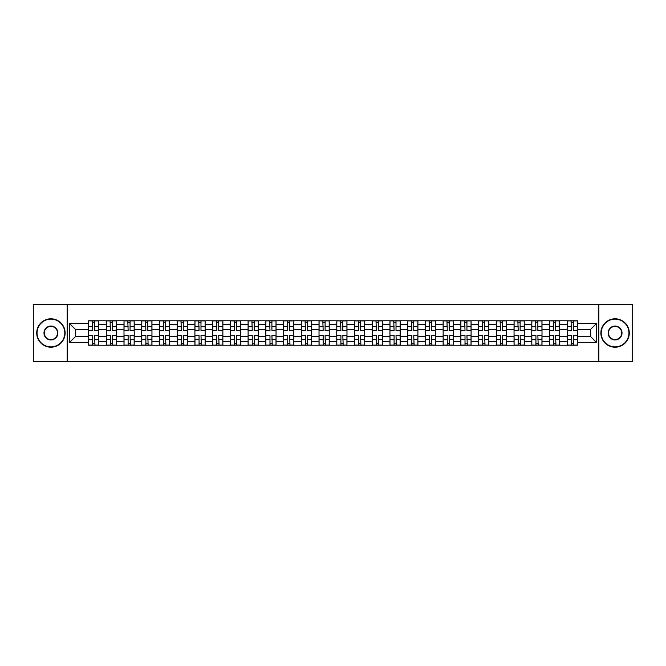 <?xml version="1.0" encoding="UTF-8"?>
<svg xmlns="http://www.w3.org/2000/svg" width="666" height="666" viewBox="0 0 666 666"><rect width="100%" height="100%" fill="white"/><g stroke="black" fill="none" stroke-linecap="round" stroke-linejoin="round"><path stroke-width="1" d="M598.834 361.413L632.7 361.413L632.7 304.587L33.3 304.587L33.3 361.413L598.834 361.413L598.834 304.587M106.269 345.221L106.269 324.25L98.759 324.25L98.759 345.221M98.759 324.25L98.759 320.779M106.269 324.25L106.269 320.779M116.492 320.779L116.492 345.221M123.993 345.221L123.993 320.779M134.224 320.779L134.224 345.221M141.725 345.221L141.725 320.779M151.956 320.779L151.956 345.221M159.457 345.221L159.457 320.779M169.68 320.779L169.68 345.221M177.181 345.221L177.181 320.779M187.412 320.779L187.412 345.221M194.913 345.221L194.913 320.779M205.145 320.779L205.145 345.221M212.645 345.221L212.645 320.779M222.869 320.779L222.869 345.221M230.369 345.221L230.369 320.779M240.601 320.779L240.601 345.221M248.102 345.221L248.102 320.779M258.333 320.779L258.333 345.221M265.834 345.221L265.834 320.779M276.057 320.779L276.057 345.221M283.558 345.221L283.558 320.779M293.789 320.779L293.789 345.221M301.29 345.221L301.29 320.779M311.522 320.779L311.522 345.221M319.022 345.221L319.022 320.779M329.245 320.779L329.245 345.221M336.755 345.221L336.755 320.779M346.978 320.779L346.978 345.221M354.478 345.221L354.478 320.779M364.71 320.779L364.71 345.221M372.211 345.221L372.211 320.779M382.442 320.779L382.442 345.221M389.943 345.221L389.943 320.779M400.166 320.779L400.166 345.221M407.667 345.221L407.667 320.779M417.898 320.779L417.898 345.221M425.399 345.221L425.399 320.779M435.631 320.779L435.631 345.221M443.131 345.221L443.131 320.779M453.355 320.779L453.355 345.221M460.855 345.221L460.855 320.779M471.087 320.779L471.087 345.221M478.588 345.221L478.588 320.779M488.819 320.779L488.819 345.221M496.32 345.221L496.32 320.779M506.543 320.779L506.543 345.221M514.044 345.221L514.044 320.779M524.275 320.779L524.275 345.221M531.776 345.221L531.776 320.779M542.007 320.779L542.007 345.221M549.508 345.221L549.508 320.779M559.731 320.779L559.731 345.221M567.241 345.221L567.241 320.779M567.241 336.521L559.731 336.521M549.508 336.521L542.007 336.521M531.776 336.521L524.275 336.521M514.044 336.521L506.543 336.521M496.32 336.521L488.819 336.521M478.588 336.521L471.087 336.521M460.855 336.521L453.355 336.521M443.131 336.521L435.631 336.521M425.399 336.521L417.898 336.521M407.667 336.521L400.166 336.521M389.943 336.521L382.442 336.521M372.211 336.521L364.71 336.521M354.478 336.521L346.978 336.521M336.755 336.521L329.245 336.521M319.022 336.521L311.522 336.521M301.29 336.521L293.789 336.521M283.558 336.521L276.057 336.521M265.834 336.521L258.333 336.521M248.102 336.521L240.601 336.521M230.369 336.521L222.869 336.521M212.645 336.521L205.145 336.521M194.913 336.521L187.412 336.521M177.181 336.521L169.68 336.521M159.457 336.521L151.956 336.521M141.725 336.521L134.224 336.521M123.993 336.521L116.492 336.521M106.269 336.521L98.759 336.521M567.241 329.479L559.731 329.479M549.508 329.479L542.007 329.479M531.776 329.479L524.275 329.479M514.044 329.479L506.543 329.479M496.32 329.479L488.819 329.479M478.588 329.479L471.087 329.479M460.855 329.479L453.355 329.479M443.131 329.479L435.631 329.479M425.399 329.479L417.898 329.479M407.667 329.479L400.166 329.479M389.943 329.479L382.442 329.479M372.211 329.479L364.71 329.479M354.478 329.479L346.978 329.479M336.755 329.479L329.245 329.479M319.022 329.479L311.522 329.479M301.29 329.479L293.789 329.479M283.558 329.479L276.057 329.479M265.834 329.479L258.333 329.479M248.102 329.479L240.601 329.479M230.369 329.479L222.869 329.479M212.645 329.479L205.145 329.479M194.913 329.479L187.412 329.479M177.181 329.479L169.68 329.479M159.457 329.479L151.956 329.479M141.725 329.479L134.224 329.479M123.993 329.479L116.492 329.479M106.269 329.479L98.759 329.479M75.466 336.521L88.536 336.521L88.536 329.479L75.466 329.479L75.466 336.521L69.439 342.549L69.439 323.451L88.536 323.451L88.536 329.479M577.464 329.479L577.464 336.521L590.534 336.521L590.534 329.479L577.464 329.479L577.464 320.779L88.536 320.779L88.536 323.451M577.464 323.451L596.561 323.451L596.561 342.549L577.464 342.549L577.464 336.521M88.536 336.521L88.536 345.221L577.464 345.221L577.464 342.549M88.536 342.549L69.439 342.549M67.166 361.413L67.166 304.587M94.614 343.514L92.682 343.514M92.682 322.486L94.614 322.486M112.346 343.514L110.414 343.514M110.414 322.486L112.346 322.486M130.078 343.514L128.138 343.514M128.138 322.486L130.078 322.486M147.802 343.514L145.871 343.514M145.871 322.486L147.802 322.486M165.534 343.514L163.603 343.514M163.603 322.486L165.534 322.486M183.267 343.514L181.335 343.514M181.335 322.486L183.267 322.486M200.99 343.514L199.059 343.514M199.059 322.486L200.99 322.486M218.723 343.514L216.791 343.514M216.791 322.486L218.723 322.486M236.455 343.514L234.524 343.514M234.524 322.486L236.455 322.486M254.179 343.514L252.248 343.514M252.248 322.486L254.179 322.486M271.911 343.514L269.98 343.514M269.98 322.486L271.911 322.486M289.643 343.514L287.712 343.514M287.712 322.486L289.643 322.486M307.376 343.514L305.436 343.514M305.436 322.486L307.376 322.486M325.1 343.514L323.168 343.514M323.168 322.486L325.1 322.486M342.832 343.514L340.9 343.514M340.9 322.486L342.832 322.486M360.564 343.514L358.624 343.514M358.624 322.486L360.564 322.486M378.288 343.514L376.357 343.514M376.357 322.486L378.288 322.486M396.02 343.514L394.089 343.514M394.089 322.486L396.02 322.486M413.752 343.514L411.821 343.514M411.821 322.486L413.752 322.486M431.476 343.514L429.545 343.514M429.545 322.486L431.476 322.486M449.209 343.514L447.277 343.514M447.277 322.486L449.209 322.486M466.941 343.514L465.01 343.514M465.01 322.486L466.941 322.486M484.665 343.514L482.733 343.514M482.733 322.486L484.665 322.486M502.397 343.514L500.466 343.514M500.466 322.486L502.397 322.486M520.129 343.514L518.198 343.514M518.198 322.486L520.129 322.486M537.862 343.514L535.922 343.514M535.922 322.486L537.862 322.486M555.586 343.514L553.654 343.514M553.654 322.486L555.586 322.486M573.318 343.514L571.386 343.514M571.386 322.486L573.318 322.486M69.439 323.451L75.466 329.479M590.534 336.521L596.561 342.549M590.534 329.479L596.561 323.451M94.614 330.552L94.614 320.895L98.71 320.895L98.71 330.552L94.614 330.552M92.682 322.377L94.614 322.377M94.955 320.895L88.595 320.895L88.595 330.552L92.682 330.552L92.341 320.895M92.682 335.448L92.682 345.105L88.595 345.105L88.595 335.448L92.682 335.448M94.614 343.623L92.682 343.623M92.341 345.105L98.71 345.105L98.71 335.448L94.614 335.448L94.955 345.105M112.346 330.552L112.346 320.895L116.433 320.895L116.433 330.552L112.346 330.552M110.414 322.377L112.346 322.377M112.687 320.895L106.319 320.895L106.319 330.552L110.414 330.552L110.073 320.895M130.078 330.552L130.078 320.895L134.166 320.895L134.166 330.552L130.078 330.552M128.138 322.377L130.078 322.377M130.419 320.895L124.051 320.895L124.051 330.552L128.138 330.552L127.805 320.895M110.414 335.448L110.414 345.105L106.319 345.105L106.319 335.448L110.414 335.448M112.346 343.623L110.414 343.623M110.073 345.105L116.433 345.105L116.433 335.448L112.346 335.448L112.687 345.105M128.138 335.448L128.138 345.105L124.051 345.105L124.051 335.448L128.138 335.448M130.078 343.623L128.138 343.623M127.805 345.105L134.166 345.105L134.166 335.448L130.078 335.448L130.419 345.105M50.916 346.869A13.869 13.869 0 0 0 64.785 333A13.869 13.869 0 0 0 50.916 319.131A13.869 13.869 0 0 0 37.055 333A13.869 13.869 0 0 0 50.916 346.869M50.916 318.798A14.202 14.202 0 0 1 65.126 333A14.202 14.202 0 0 1 50.916 347.202A14.202 14.202 0 0 1 36.713 333A14.202 14.202 0 0 1 50.916 318.798M50.916 339.935A6.935 6.935 0 0 1 43.981 333A6.935 6.935 0 0 1 50.916 326.065A6.935 6.935 0 0 1 57.85 333A6.935 6.935 0 0 1 50.916 339.935M50.916 326.407A6.593 6.593 0 0 0 44.322 333A6.593 6.593 0 0 0 50.916 339.593A6.593 6.593 0 0 0 57.509 333A6.593 6.593 0 0 0 50.916 326.407M615.084 346.869A13.869 13.869 0 0 0 628.945 333A13.869 13.869 0 0 0 615.084 319.131A13.869 13.869 0 0 0 601.215 333A13.869 13.869 0 0 0 615.084 346.869M615.084 318.798A14.202 14.202 0 0 1 629.287 333A14.202 14.202 0 0 1 615.084 347.202A14.202 14.202 0 0 1 600.874 333A14.202 14.202 0 0 1 615.084 318.798M615.084 339.935A6.935 6.935 0 0 1 608.15 333A6.935 6.935 0 0 1 615.084 326.065A6.935 6.935 0 0 1 622.019 333A6.935 6.935 0 0 1 615.084 339.935M615.084 326.407A6.593 6.593 0 0 0 608.491 333A6.593 6.593 0 0 0 615.084 339.593A6.593 6.593 0 0 0 621.678 333A6.593 6.593 0 0 0 615.084 326.407M147.802 330.552L147.802 320.895L151.898 320.895L151.898 330.552L147.802 330.552M145.871 322.377L147.802 322.377M148.143 320.895L141.783 320.895L141.783 330.552L145.871 330.552L145.529 320.895M165.534 330.552L165.534 320.895L169.622 320.895L169.622 330.552L165.534 330.552M163.603 322.377L165.534 322.377M165.876 320.895L159.507 320.895L159.507 330.552L163.603 330.552L163.262 320.895M183.267 330.552L183.267 320.895L187.354 320.895L187.354 330.552L183.267 330.552M181.335 322.377L183.267 322.377M183.608 320.895L177.239 320.895L177.239 330.552L181.335 330.552L180.994 320.895M145.871 335.448L145.871 345.105L141.783 345.105L141.783 335.448L145.871 335.448M147.802 343.623L145.871 343.623M145.529 345.105L151.898 345.105L151.898 335.448L147.802 335.448L148.143 345.105M163.603 335.448L163.603 345.105L159.507 345.105L159.507 335.448L163.603 335.448M165.534 343.623L163.603 343.623M163.262 345.105L169.622 345.105L169.622 335.448L165.534 335.448L165.876 345.105M181.335 335.448L181.335 345.105L177.239 345.105L177.239 335.448L181.335 335.448M183.267 343.623L181.335 343.623M180.994 345.105L187.354 345.105L187.354 335.448L183.267 335.448L183.608 345.105M199.059 335.448L199.059 345.105L194.971 345.105L194.971 335.448L199.059 335.448M200.99 343.623L199.059 343.623M198.718 345.105L205.086 345.105L205.086 335.448L200.99 335.448L201.332 345.105M216.791 335.448L216.791 345.105L212.695 345.105L212.695 335.448L216.791 335.448M218.723 343.623L216.791 343.623M216.45 345.105L222.819 345.105L222.819 335.448L218.723 335.448L219.064 345.105M234.524 335.448L234.524 345.105L230.428 345.105L230.428 335.448L234.524 335.448M236.455 343.623L234.524 343.623M234.182 345.105L240.543 345.105L240.543 335.448L236.455 335.448L236.796 345.105M252.248 335.448L252.248 345.105L248.16 345.105L248.16 335.448L252.248 335.448M254.179 343.623L252.248 343.623M251.906 345.105L258.275 345.105L258.275 335.448L254.179 335.448L254.52 345.105M269.98 335.448L269.98 345.105L265.892 345.105L265.892 335.448L269.98 335.448M271.911 343.623L269.98 343.623M269.638 345.105L276.007 345.105L276.007 335.448L271.911 335.448L272.252 345.105M287.712 335.448L287.712 345.105L283.616 345.105L283.616 335.448L287.712 335.448M289.643 343.623L287.712 343.623M287.371 345.105L293.731 345.105L293.731 335.448L289.643 335.448L289.985 345.105M305.436 335.448L305.436 345.105L301.348 345.105L301.348 335.448L305.436 335.448M307.376 343.623L305.436 343.623M305.095 345.105L311.463 345.105L311.463 335.448L307.376 335.448L307.709 345.105M323.168 335.448L323.168 345.105L319.081 345.105L319.081 335.448L323.168 335.448M325.1 343.623L323.168 343.623M322.827 345.105L329.195 345.105L329.195 335.448L325.1 335.448L325.441 345.105M340.9 335.448L340.9 345.105L336.805 345.105L336.805 335.448L340.9 335.448M342.832 343.623L340.9 343.623M340.559 345.105L346.919 345.105L346.919 335.448L342.832 335.448L343.173 345.105M358.624 335.448L358.624 345.105L354.537 345.105L354.537 335.448L358.624 335.448M360.564 343.623L358.624 343.623M358.291 345.105L364.652 345.105L364.652 335.448L360.564 335.448L360.905 345.105M376.357 335.448L376.357 345.105L372.269 345.105L372.269 335.448L376.357 335.448M378.288 343.623L376.357 343.623M376.015 345.105L382.384 345.105L382.384 335.448L378.288 335.448L378.629 345.105M394.089 335.448L394.089 345.105L389.993 345.105L389.993 335.448L394.089 335.448M396.02 343.623L394.089 343.623M393.748 345.105L400.108 345.105L400.108 335.448L396.02 335.448L396.362 345.105M411.821 335.448L411.821 345.105L407.725 345.105L407.725 335.448L411.821 335.448M413.752 343.623L411.821 343.623M411.48 345.105L417.84 345.105L417.84 335.448L413.752 335.448L414.094 345.105M429.545 335.448L429.545 345.105L425.457 345.105L425.457 335.448L429.545 335.448M431.476 343.623L429.545 343.623M429.204 345.105L435.572 345.105L435.572 335.448L431.476 335.448L431.818 345.105M447.277 335.448L447.277 345.105L443.181 345.105L443.181 335.448L447.277 335.448M449.209 343.623L447.277 343.623M446.936 345.105L453.305 345.105L453.305 335.448L449.209 335.448L449.55 345.105M465.01 335.448L465.01 345.105L460.914 345.105L460.914 335.448L465.01 335.448M466.941 343.623L465.01 343.623M464.668 345.105L471.028 345.105L471.028 335.448L466.941 335.448L467.282 345.105M200.99 330.552L200.99 320.895L205.086 320.895L205.086 330.552L200.99 330.552M199.059 322.377L200.99 322.377M201.332 320.895L194.971 320.895L194.971 330.552L199.059 330.552L198.718 320.895M218.723 330.552L218.723 320.895L222.819 320.895L222.819 330.552L218.723 330.552M216.791 322.377L218.723 322.377M219.064 320.895L212.695 320.895L212.695 330.552L216.791 330.552L216.45 320.895M236.455 330.552L236.455 320.895L240.543 320.895L240.543 330.552L236.455 330.552M234.524 322.377L236.455 322.377M236.796 320.895L230.428 320.895L230.428 330.552L234.524 330.552L234.182 320.895M254.179 330.552L254.179 320.895L258.275 320.895L258.275 330.552L254.179 330.552M252.248 322.377L254.179 322.377M254.52 320.895L248.16 320.895L248.16 330.552L252.248 330.552L251.906 320.895M271.911 330.552L271.911 320.895L276.007 320.895L276.007 330.552L271.911 330.552M269.98 322.377L271.911 322.377M272.252 320.895L265.892 320.895L265.892 330.552L269.98 330.552L269.638 320.895M289.643 330.552L289.643 320.895L293.731 320.895L293.731 330.552L289.643 330.552M287.712 322.377L289.643 322.377M289.985 320.895L283.616 320.895L283.616 330.552L287.712 330.552L287.371 320.895M307.376 330.552L307.376 320.895L311.463 320.895L311.463 330.552L307.376 330.552M305.436 322.377L307.376 322.377M307.709 320.895L301.348 320.895L301.348 330.552L305.436 330.552L305.095 320.895M325.1 330.552L325.1 320.895L329.195 320.895L329.195 330.552L325.1 330.552M323.168 322.377L325.1 322.377M325.441 320.895L319.081 320.895L319.081 330.552L323.168 330.552L322.827 320.895M342.832 330.552L342.832 320.895L346.919 320.895L346.919 330.552L342.832 330.552M340.9 322.377L342.832 322.377M343.173 320.895L336.805 320.895L336.805 330.552L340.9 330.552L340.559 320.895M360.564 330.552L360.564 320.895L364.652 320.895L364.652 330.552L360.564 330.552M358.624 322.377L360.564 322.377M360.905 320.895L354.537 320.895L354.537 330.552L358.624 330.552L358.291 320.895M378.288 330.552L378.288 320.895L382.384 320.895L382.384 330.552L378.288 330.552M376.357 322.377L378.288 322.377M378.629 320.895L372.269 320.895L372.269 330.552L376.357 330.552L376.015 320.895M396.02 330.552L396.02 320.895L400.108 320.895L400.108 330.552L396.02 330.552M394.089 322.377L396.02 322.377M396.362 320.895L389.993 320.895L389.993 330.552L394.089 330.552L393.748 320.895M413.752 330.552L413.752 320.895L417.84 320.895L417.84 330.552L413.752 330.552M411.821 322.377L413.752 322.377M414.094 320.895L407.725 320.895L407.725 330.552L411.821 330.552L411.48 320.895M431.476 330.552L431.476 320.895L435.572 320.895L435.572 330.552L431.476 330.552M429.545 322.377L431.476 322.377M431.818 320.895L425.457 320.895L425.457 330.552L429.545 330.552L429.204 320.895M449.209 330.552L449.209 320.895L453.305 320.895L453.305 330.552L449.209 330.552M447.277 322.377L449.209 322.377M449.55 320.895L443.181 320.895L443.181 330.552L447.277 330.552L446.936 320.895M466.941 330.552L466.941 320.895L471.028 320.895L471.028 330.552L466.941 330.552M465.01 322.377L466.941 322.377M467.282 320.895L460.914 320.895L460.914 330.552L465.01 330.552L464.668 320.895M484.665 330.552L484.665 320.895L488.761 320.895L488.761 330.552L484.665 330.552M482.733 322.377L484.665 322.377M485.006 320.895L478.646 320.895L478.646 330.552L482.733 330.552L482.392 320.895M502.397 330.552L502.397 320.895L506.493 320.895L506.493 330.552L502.397 330.552M500.466 322.377L502.397 322.377M502.738 320.895L496.378 320.895L496.378 330.552L500.466 330.552L500.124 320.895M520.129 330.552L520.129 320.895L524.217 320.895L524.217 330.552L520.129 330.552M518.198 322.377L520.129 322.377M520.471 320.895L514.102 320.895L514.102 330.552L518.198 330.552L517.857 320.895M537.862 330.552L537.862 320.895L541.949 320.895L541.949 330.552L537.862 330.552M535.922 322.377L537.862 322.377M538.195 320.895L531.834 320.895L531.834 330.552L535.922 330.552L535.581 320.895M482.733 335.448L482.733 345.105L478.646 345.105L478.646 335.448L482.733 335.448M484.665 343.623L482.733 343.623M482.392 345.105L488.761 345.105L488.761 335.448L484.665 335.448L485.006 345.105M500.466 335.448L500.466 345.105L496.378 345.105L496.378 335.448L500.466 335.448M502.397 343.623L500.466 343.623M500.124 345.105L506.493 345.105L506.493 335.448L502.397 335.448L502.738 345.105M518.198 335.448L518.198 345.105L514.102 345.105L514.102 335.448L518.198 335.448M520.129 343.623L518.198 343.623M517.857 345.105L524.217 345.105L524.217 335.448L520.129 335.448L520.471 345.105M535.922 335.448L535.922 345.105L531.834 345.105L531.834 335.448L535.922 335.448M537.862 343.623L535.922 343.623M535.581 345.105L541.949 345.105L541.949 335.448L537.862 335.448L538.195 345.105M555.586 330.552L555.586 320.895L559.681 320.895L559.681 330.552L555.586 330.552M553.654 322.377L555.586 322.377M555.927 320.895L549.567 320.895L549.567 330.552L553.654 330.552L553.313 320.895M553.654 335.448L553.654 345.105L549.567 345.105L549.567 335.448L553.654 335.448M555.586 343.623L553.654 343.623M553.313 345.105L559.681 345.105L559.681 335.448L555.586 335.448L555.927 345.105M573.318 330.552L573.318 320.895L577.405 320.895L577.405 330.552L573.318 330.552M571.386 322.377L573.318 322.377M573.659 320.895L567.29 320.895L567.29 330.552L571.386 330.552L571.045 320.895M571.386 335.448L571.386 345.105L567.29 345.105L567.29 335.448L571.386 335.448M573.318 343.623L571.386 343.623M571.045 345.105L577.405 345.105L577.405 335.448L573.318 335.448L573.659 345.105M549.508 324.25L542.007 324.25M531.776 324.25L524.275 324.25M514.044 324.25L506.543 324.25M496.32 324.25L488.819 324.25M478.588 324.25L471.087 324.25M460.855 324.25L453.355 324.25M443.131 324.25L435.631 324.25M425.399 324.25L417.898 324.25M407.667 324.25L400.166 324.25M389.943 324.25L382.442 324.25M372.211 324.25L364.71 324.25M354.478 324.25L346.978 324.25M336.755 324.25L329.245 324.25M319.022 324.25L311.522 324.25M301.29 324.25L293.789 324.25M283.558 324.25L276.057 324.25M265.834 324.25L258.333 324.25M248.102 324.25L240.601 324.25M230.369 324.25L222.869 324.25M212.645 324.25L205.145 324.25M194.913 324.25L187.412 324.25M177.181 324.25L169.68 324.25M159.457 324.25L151.956 324.25M141.725 324.25L134.224 324.25M123.993 324.25L116.492 324.25M567.241 324.25L559.731 324.25M549.508 341.75L542.007 341.75M531.776 341.75L524.275 341.75M514.044 341.75L506.543 341.75M496.32 341.75L488.819 341.75M478.588 341.75L471.087 341.75M460.855 341.75L453.355 341.75M443.131 341.75L435.631 341.75M425.399 341.75L417.898 341.75M407.667 341.75L400.166 341.75M389.943 341.75L382.442 341.75M372.211 341.75L364.71 341.75M354.478 341.75L346.978 341.75M336.755 341.75L329.245 341.75M319.022 341.75L311.522 341.75M301.29 341.75L293.789 341.75M283.558 341.75L276.057 341.75M265.834 341.75L258.333 341.75M248.102 341.75L240.601 341.75M230.369 341.75L222.869 341.75M212.645 341.75L205.145 341.75M194.913 341.75L187.412 341.75M177.181 341.75L169.68 341.75M159.457 341.75L151.956 341.75M141.725 341.75L134.224 341.75M123.993 341.75L116.492 341.75M106.269 341.75L98.759 341.75M567.241 341.75L559.731 341.75M94.614 330.319L98.71 330.319M94.614 326.482L98.71 326.482M88.595 330.319L92.682 330.319M88.595 326.482L92.682 326.482M92.682 335.681L88.595 335.681M92.682 339.518L88.595 339.518M98.71 335.681L94.614 335.681M98.71 339.518L94.614 339.518M112.346 330.319L116.433 330.319M112.346 326.482L116.433 326.482M106.319 330.319L110.414 330.319M106.319 326.482L110.414 326.482M130.078 330.319L134.166 330.319M130.078 326.482L134.166 326.482M124.051 330.319L128.138 330.319M124.051 326.482L128.138 326.482M110.414 335.681L106.319 335.681M110.414 339.518L106.319 339.518M116.433 335.681L112.346 335.681M116.433 339.518L112.346 339.518M128.138 335.681L124.051 335.681M128.138 339.518L124.051 339.518M134.166 335.681L130.078 335.681M134.166 339.518L130.078 339.518M147.802 330.319L151.898 330.319M147.802 326.482L151.898 326.482M141.783 330.319L145.871 330.319M141.783 326.482L145.871 326.482M165.534 330.319L169.622 330.319M165.534 326.482L169.622 326.482M159.507 330.319L163.603 330.319M159.507 326.482L163.603 326.482M183.267 330.319L187.354 330.319M183.267 326.482L187.354 326.482M177.239 330.319L181.335 330.319M177.239 326.482L181.335 326.482M145.871 335.681L141.783 335.681M145.871 339.518L141.783 339.518M151.898 335.681L147.802 335.681M151.898 339.518L147.802 339.518M163.603 335.681L159.507 335.681M163.603 339.518L159.507 339.518M169.622 335.681L165.534 335.681M169.622 339.518L165.534 339.518M181.335 335.681L177.239 335.681M181.335 339.518L177.239 339.518M187.354 335.681L183.267 335.681M187.354 339.518L183.267 339.518M199.059 335.681L194.971 335.681M199.059 339.518L194.971 339.518M205.086 335.681L200.99 335.681M205.086 339.518L200.99 339.518M216.791 335.681L212.695 335.681M216.791 339.518L212.695 339.518M222.819 335.681L218.723 335.681M222.819 339.518L218.723 339.518M234.524 335.681L230.428 335.681M234.524 339.518L230.428 339.518M240.543 335.681L236.455 335.681M240.543 339.518L236.455 339.518M252.248 335.681L248.16 335.681M252.248 339.518L248.16 339.518M258.275 335.681L254.179 335.681M258.275 339.518L254.179 339.518M269.98 335.681L265.892 335.681M269.98 339.518L265.892 339.518M276.007 335.681L271.911 335.681M276.007 339.518L271.911 339.518M287.712 335.681L283.616 335.681M287.712 339.518L283.616 339.518M293.731 335.681L289.643 335.681M293.731 339.518L289.643 339.518M305.436 335.681L301.348 335.681M305.436 339.518L301.348 339.518M311.463 335.681L307.376 335.681M311.463 339.518L307.376 339.518M323.168 335.681L319.081 335.681M323.168 339.518L319.081 339.518M329.195 335.681L325.1 335.681M329.195 339.518L325.1 339.518M340.9 335.681L336.805 335.681M340.9 339.518L336.805 339.518M346.919 335.681L342.832 335.681M346.919 339.518L342.832 339.518M358.624 335.681L354.537 335.681M358.624 339.518L354.537 339.518M364.652 335.681L360.564 335.681M364.652 339.518L360.564 339.518M376.357 335.681L372.269 335.681M376.357 339.518L372.269 339.518M382.384 335.681L378.288 335.681M382.384 339.518L378.288 339.518M394.089 335.681L389.993 335.681M394.089 339.518L389.993 339.518M400.108 335.681L396.02 335.681M400.108 339.518L396.02 339.518M411.821 335.681L407.725 335.681M411.821 339.518L407.725 339.518M417.84 335.681L413.752 335.681M417.84 339.518L413.752 339.518M429.545 335.681L425.457 335.681M429.545 339.518L425.457 339.518M435.572 335.681L431.476 335.681M435.572 339.518L431.476 339.518M447.277 335.681L443.181 335.681M447.277 339.518L443.181 339.518M453.305 335.681L449.209 335.681M453.305 339.518L449.209 339.518M465.01 335.681L460.914 335.681M465.01 339.518L460.914 339.518M471.028 335.681L466.941 335.681M471.028 339.518L466.941 339.518M200.99 330.319L205.086 330.319M200.99 326.482L205.086 326.482M194.971 330.319L199.059 330.319M194.971 326.482L199.059 326.482M218.723 330.319L222.819 330.319M218.723 326.482L222.819 326.482M212.695 330.319L216.791 330.319M212.695 326.482L216.791 326.482M236.455 330.319L240.543 330.319M236.455 326.482L240.543 326.482M230.428 330.319L234.524 330.319M230.428 326.482L234.524 326.482M254.179 330.319L258.275 330.319M254.179 326.482L258.275 326.482M248.16 330.319L252.248 330.319M248.16 326.482L252.248 326.482M271.911 330.319L276.007 330.319M271.911 326.482L276.007 326.482M265.892 330.319L269.98 330.319M265.892 326.482L269.98 326.482M289.643 330.319L293.731 330.319M289.643 326.482L293.731 326.482M283.616 330.319L287.712 330.319M283.616 326.482L287.712 326.482M307.376 330.319L311.463 330.319M307.376 326.482L311.463 326.482M301.348 330.319L305.436 330.319M301.348 326.482L305.436 326.482M325.1 330.319L329.195 330.319M325.1 326.482L329.195 326.482M319.081 330.319L323.168 330.319M319.081 326.482L323.168 326.482M342.832 330.319L346.919 330.319M342.832 326.482L346.919 326.482M336.805 330.319L340.9 330.319M336.805 326.482L340.9 326.482M360.564 330.319L364.652 330.319M360.564 326.482L364.652 326.482M354.537 330.319L358.624 330.319M354.537 326.482L358.624 326.482M378.288 330.319L382.384 330.319M378.288 326.482L382.384 326.482M372.269 330.319L376.357 330.319M372.269 326.482L376.357 326.482M396.02 330.319L400.108 330.319M396.02 326.482L400.108 326.482M389.993 330.319L394.089 330.319M389.993 326.482L394.089 326.482M413.752 330.319L417.84 330.319M413.752 326.482L417.84 326.482M407.725 330.319L411.821 330.319M407.725 326.482L411.821 326.482M431.476 330.319L435.572 330.319M431.476 326.482L435.572 326.482M425.457 330.319L429.545 330.319M425.457 326.482L429.545 326.482M449.209 330.319L453.305 330.319M449.209 326.482L453.305 326.482M443.181 330.319L447.277 330.319M443.181 326.482L447.277 326.482M466.941 330.319L471.028 330.319M466.941 326.482L471.028 326.482M460.914 330.319L465.01 330.319M460.914 326.482L465.01 326.482M484.665 330.319L488.761 330.319M484.665 326.482L488.761 326.482M478.646 330.319L482.733 330.319M478.646 326.482L482.733 326.482M502.397 330.319L506.493 330.319M502.397 326.482L506.493 326.482M496.378 330.319L500.466 330.319M496.378 326.482L500.466 326.482M520.129 330.319L524.217 330.319M520.129 326.482L524.217 326.482M514.102 330.319L518.198 330.319M514.102 326.482L518.198 326.482M537.862 330.319L541.949 330.319M537.862 326.482L541.949 326.482M531.834 330.319L535.922 330.319M531.834 326.482L535.922 326.482M482.733 335.681L478.646 335.681M482.733 339.518L478.646 339.518M488.761 335.681L484.665 335.681M488.761 339.518L484.665 339.518M500.466 335.681L496.378 335.681M500.466 339.518L496.378 339.518M506.493 335.681L502.397 335.681M506.493 339.518L502.397 339.518M518.198 335.681L514.102 335.681M518.198 339.518L514.102 339.518M524.217 335.681L520.129 335.681M524.217 339.518L520.129 339.518M535.922 335.681L531.834 335.681M535.922 339.518L531.834 339.518M541.949 335.681L537.862 335.681M541.949 339.518L537.862 339.518M555.586 330.319L559.681 330.319M555.586 326.482L559.681 326.482M549.567 330.319L553.654 330.319M549.567 326.482L553.654 326.482M553.654 335.681L549.567 335.681M553.654 339.518L549.567 339.518M559.681 335.681L555.586 335.681M559.681 339.518L555.586 339.518M573.318 330.319L577.405 330.319M573.318 326.482L577.405 326.482M567.29 330.319L571.386 330.319M567.29 326.482L571.386 326.482M571.386 335.681L567.29 335.681M571.386 339.518L567.29 339.518M577.405 335.681L573.318 335.681M577.405 339.518L573.318 339.518"/></g></svg>
